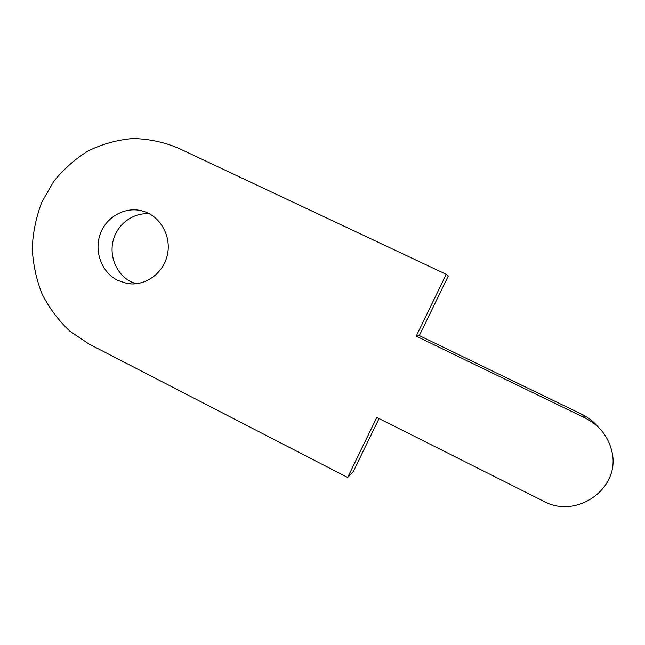 <?xml version="1.0" encoding="UTF-8"?>
<svg xmlns="http://www.w3.org/2000/svg" width="645" height="645" viewBox="0 0 645 645"><rect width="100%" height="100%" fill="white"/><g stroke="black" fill="none" stroke-linecap="round" stroke-linejoin="round"><path stroke-width="0.97" d="M379.058 418.541L353.21 471.769L347.631 477.461L88.929 343.987L69.87 331.191C58.574 320.549 49.343 308.221 42.167 294.209C36.346 279.511 33.04 264.2 32.25 248.261C32.951 232.297 36.168 216.873 41.909 201.99L53.688 181.495C63.597 169.167 75.207 158.912 88.51 150.745C102.539 143.98 117.269 139.917 132.693 138.554C148.181 138.836 163.177 141.924 177.673 147.826L446.227 274.31L448.235 276.076L419.331 335.61L582.193 414.461C588.401 417.492 593.706 421.645 598.1 426.917M446.227 274.31L416.219 336.15L585.442 418.137C599.221 425.2 607.977 436.06 611.694 450.734C621.716 487.62 576.993 519.975 543.396 501.117L376.785 417.396L347.631 477.461M416.219 336.15L419.331 335.61M117.704 280.39C101.467 272.359 93.654 250.849 100.515 233.272C107.167 215.615 127.178 205.578 144.343 211.576C161.298 217.268 171.763 237.4 167.168 255.726C162.782 274.109 144.383 286.646 126.92 283.445L117.704 280.39M135.966 283.792L131.137 281.841C116.656 274.657 108.868 256.363 113.294 240.117C117.6 223.839 133.459 212.253 149.535 213.866M585.442 418.137L582.193 414.461M131.717 283.937L126.92 283.445"/></g></svg>
